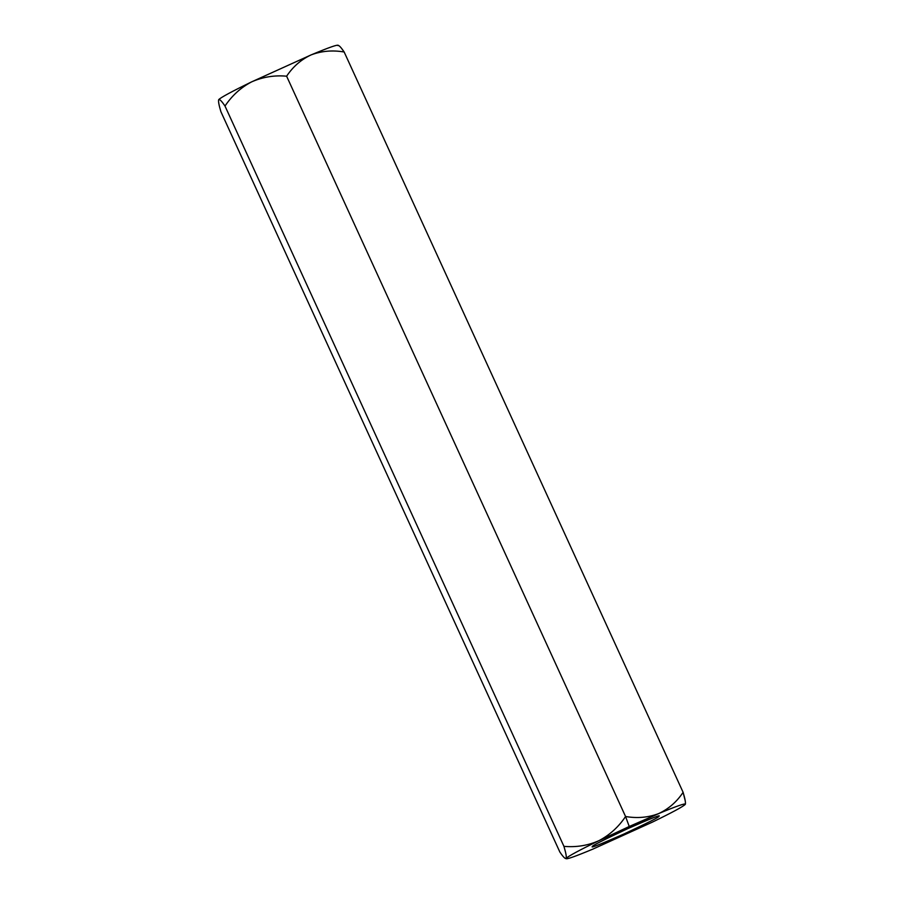 <?xml version="1.0" encoding="UTF-8"?>
<svg xmlns="http://www.w3.org/2000/svg" width="904" height="904" viewBox="0 0 904 904"><rect width="100%" height="100%" fill="white"/><g stroke="black" fill="none" stroke-linecap="round" stroke-linejoin="round"><path stroke-width="1.36" d="M565.294 851.331L563.938 846.359C576.311 847.443 587.995 845.545 598.979 840.652L629.24 826.493L625.568 816.515C618.619 826.923 609.748 834.968 598.979 840.652C609.748 834.968 618.619 826.923 625.568 816.515L286.624 76.196C274.398 75.077 262.714 76.976 251.583 81.891C240.927 87.485 232.057 95.53 224.994 106.039C221.706 101.146 219.615 99.011 218.723 99.632C218.169 101.011 218.892 105.022 220.892 111.678L559.836 851.997L220.892 111.678C218.892 105.022 218.169 101.011 218.723 99.632C219.615 99.011 221.706 101.146 224.994 106.039L563.938 846.359L224.994 106.039C232.057 95.53 240.927 87.485 251.583 81.891C262.714 76.976 274.398 75.077 286.624 76.196L625.568 816.515C637.297 818.493 648.292 817.532 658.564 813.634C668.61 808.956 676.791 801.848 683.108 792.322L685.255 800.876M685.39 804.153L685.277 804.368C685.831 803.001 685.108 798.978 683.108 792.322L344.164 52.003L683.108 792.322C676.791 801.848 668.61 808.956 658.564 813.634C648.292 817.532 637.297 818.493 625.568 816.515L629.24 826.493L658.564 813.634C676.904 805.972 685.82 802.888 685.277 804.368C683.141 806.571 672.18 812.493 652.417 822.109L592.809 849.139M339.802 46.386L340.401 47.031M341.678 48.567L344.164 52.003C332.57 50.002 321.575 50.963 311.168 54.873C301.235 59.472 293.043 66.58 286.624 76.196C293.043 66.58 301.235 59.472 311.168 54.873C321.575 50.963 332.57 50.002 344.164 52.003C340.876 47.11 338.785 44.974 337.893 45.595C338.424 44.126 329.519 47.211 311.168 54.873L251.583 81.891C231.819 91.507 220.858 97.429 218.723 99.632L218.723 99.632C220.858 97.429 231.819 91.507 251.583 81.891L311.168 54.873C329.519 47.211 338.424 44.126 337.893 45.595M652.439 822.098L652.417 822.109C672.18 812.493 683.141 806.571 685.277 804.368C685.82 802.888 676.904 805.972 658.564 813.634L598.979 840.652C587.995 845.545 576.311 847.443 563.938 846.359C565.938 853.014 566.661 857.037 566.107 858.404L565.441 858.54L566.107 858.404C565.215 859.026 563.124 856.89 559.836 851.997C563.124 856.89 565.215 859.026 566.107 858.404C568.254 856.19 579.204 850.28 598.979 840.652C579.204 850.28 568.254 856.19 566.107 858.404C565.576 859.873 574.481 856.789 592.832 849.127L592.832 849.127C574.481 856.789 565.576 859.873 566.107 858.404M566.096 854.958L565.847 853.704M592.832 849.127L652.417 822.109M658.835 816.357C661.649 814.21 651.264 818.323 627.67 828.663C603.307 840.065 591.6 845.974 592.549 846.404C589.736 848.551 600.12 844.449 623.715 834.098C648.078 822.708 659.784 816.787 658.835 816.357C659.784 816.787 648.078 822.708 623.715 834.098C600.12 844.449 589.736 848.551 592.549 846.404C591.6 845.974 603.307 840.065 627.67 828.663C651.264 818.323 661.649 814.21 658.835 816.357L658.824 816.131M337.87 45.2L338.559 45.46"/></g></svg>
